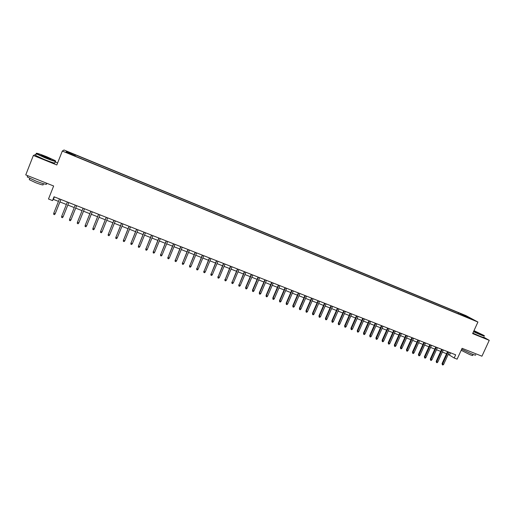 <?xml version="1.0" encoding="UTF-8"?>
<svg xmlns="http://www.w3.org/2000/svg" width="515" height="515" viewBox="0 0 515 515"><rect width="100%" height="100%" fill="white"/><g stroke="black" fill="none" stroke-linecap="round" stroke-linejoin="round"><path stroke-width="0.77" d="M68.868 153.625L71.43 154.468L68.868 153.625M57.616 162.946L55.066 161.91M465.94 315.605L64.014 149.994L62.315 151.049L477.926 322.036L465.94 315.605M36.108 154.268L33.366 155.466L25.75 174.907L53.644 185.992L48.494 199.009L52.517 200.586L53.367 199.382L58.465 201.378M477.926 322.036L472.628 333.591L489.25 340.331L483.637 337.145M489.25 340.331L481.937 356.2L462.09 348.307L457.114 359.161L454.191 358.015L455.653 354.822L54.03 196.769L52.517 200.586M471.013 318.824L474.019 320.227L470.916 319.036M74.656 155.936L465.38 316.712M74.765 155.646L66.023 152.047L66.667 151.59L75.499 154.906L458.62 312.747L472.004 319.152L465.624 316.525M33.366 155.466L56.811 164.974L62.315 151.049M448.224 354.359L454.191 358.015M59.92 201.951L66.39 204.487M67.819 205.054L74.263 207.584M75.679 208.137L82.078 210.648M83.501 211.208L89.848 213.699M91.277 214.259L97.58 216.731M99.009 217.298L105.26 219.751M106.702 220.311L112.901 222.744M114.349 223.317L120.497 225.731M121.952 226.297L128.055 228.692M129.51 229.265L135.561 231.641M137.029 232.214L143.035 234.576M144.503 235.149L150.464 237.486M151.938 238.065L157.847 240.389M159.328 240.969L165.193 243.273M166.68 243.853L172.499 246.138M173.993 246.724L179.761 248.99M181.261 249.575L186.984 251.822M188.49 252.414L194.168 254.642M195.681 255.234L201.314 257.449M202.833 258.041L208.421 260.236M209.94 260.835L215.489 263.011M217.015 263.609L222.519 265.772M224.051 266.371L229.51 268.515M231.042 269.12L236.462 271.244M238.001 271.849L243.376 273.961M244.921 274.566L250.258 276.658M251.809 277.263L257.101 279.342M258.652 279.954L263.905 282.014M265.463 282.626L270.671 284.673M272.235 285.284L277.405 287.312M278.976 287.93L284.106 289.939M285.677 290.557L290.763 292.559M292.34 293.177L297.393 295.159M298.97 295.777L303.985 297.747M305.569 298.365L310.539 300.316M312.129 300.94L317.066 302.878M318.656 303.502L323.549 305.427M325.145 306.052L330.006 307.957M331.609 308.588L336.43 310.481M338.033 311.105L342.816 312.985M344.426 313.616L349.17 315.483M350.779 316.113L355.492 317.961M357.107 318.592L361.781 320.433M363.403 321.064L368.038 322.886M369.661 323.523L374.263 325.332M375.892 325.969L380.463 327.759M382.085 328.403L386.623 330.179M388.252 330.817L392.752 332.587M394.387 333.224L398.855 334.982M400.49 335.626L404.925 337.364M406.56 338.007L410.964 339.733M412.605 340.376L416.97 342.089M418.618 342.739L422.95 344.438M424.598 345.082L428.898 346.769M430.546 347.419L434.815 349.093M436.469 349.743L440.705 351.404M442.359 352.054L446.563 353.708M450.509 352.801L449.563 354.88M54.352 196.897L53.367 199.382M460.828 314.839L460.803 313.918M458.163 313.744L458.62 312.747M75.029 156.09L75.499 154.906M75.267 155.137L74.887 156.032M466.68 316.957L467.105 316.519M66.667 151.59L67.014 152.453M447.516 351.616L442.063 363.564L442.604 363.951L448.121 351.861M443.66 364.356L442.926 365.006L442.34 364.781L442.604 363.951L443.66 364.356L449.177 352.273M442.34 364.781L442.063 363.564M473.588 331.512L480.386 334.505C483.765 335.857 484.982 336.186 484.029 335.49L473.98 330.643M484.274 335.857C484.976 336.437 483.682 336.07 480.398 334.75L473.491 331.712M473.864 330.9L480.283 333.92L473.703 331.248M479.851 333.92L473.774 331.1M475.532 354.751C476.259 355.472 474.952 355.183 471.605 353.882L461.665 349.228M473.015 354.423L472.641 355.228C473.163 355.756 472.216 355.55 469.809 354.616L461.176 350.297M483.598 337.216C484.377 337.84 483.096 337.486 479.755 336.147L472.854 333.108M45.198 157.616C53.238 160.77 56.553 161.762 55.15 160.596L46.762 156.74C39.179 153.747 35.76 152.691 36.488 153.573L45.198 157.616M55.652 161.15C56.18 161.942 52.659 160.841 45.088 157.854L36.288 153.798L36.185 153.316M45.597 157.39L41.38 155.459C40.698 154.88 42.365 155.382 46.376 156.959L50.708 158.968L45.597 157.39M50.367 159.096L41.483 155.517M46.447 183.733C47.483 185.001 43.981 184.119 35.947 181.087L27.218 176.935L27.462 176.304M43.408 183.707L43.093 184.512C43.827 185.432 41.303 184.808 35.516 182.632L29.246 179.638L29.426 179.175M54.77 162.656C55.89 163.725 52.44 162.695 44.419 159.553L35.625 155.485L35.805 155.034M441.658 349.312L436.199 361.292L436.733 361.678L442.256 349.55M437.789 362.084L437.061 362.734L436.475 362.509L436.733 361.678L437.789 362.084L443.312 349.968M436.475 362.509L436.199 361.292M435.767 346.994L430.308 359.007L430.83 359.386L436.36 347.232M431.898 359.805L431.164 360.455L430.572 360.223L430.83 359.386L431.898 359.805L437.422 347.651M430.572 360.223L430.308 359.007M429.851 344.67L424.386 356.715L424.901 357.088L430.431 344.896M425.969 357.507L425.242 358.157L424.65 357.931L424.901 357.088L425.969 357.507L431.506 345.32M424.65 357.931L424.386 356.715M423.903 342.327L418.438 354.404L418.94 354.784L424.476 342.552M420.015 355.196L419.287 355.852L418.689 355.62L418.94 354.784L420.015 355.196L425.551 342.977M418.689 355.62L418.438 354.404M417.923 339.977L412.451 352.086L412.953 352.46L418.489 340.196M414.034 352.878L413.3 353.541L412.702 353.303L412.953 352.46L414.034 352.878L419.571 340.621M412.702 353.303L412.451 352.086M411.916 337.608L406.444 349.756L406.934 350.129L412.476 337.827M408.015 350.548L407.288 351.211L406.683 350.979L406.934 350.129L408.015 350.548L413.564 338.258M406.683 350.979L406.444 349.756M405.878 335.233L400.4 347.413L400.882 347.786L406.432 335.452M401.97 348.204L401.243 348.867L400.638 348.636L400.882 347.786L401.97 348.204L407.519 335.883M400.638 348.636L400.4 347.413M399.814 332.844L394.329 345.063L394.799 345.43L400.355 333.057M395.893 345.855L395.166 346.518L394.561 346.28L394.799 345.43L395.893 345.855L401.449 333.488M394.561 346.28L394.329 345.063M393.711 330.443L388.226 342.694L388.69 343.061L394.245 330.656M389.791 343.486L389.063 344.155L388.452 343.917L388.69 343.061L389.791 343.486L395.346 331.087M388.452 343.917L388.226 342.694M387.583 328.036L382.091 340.318L382.542 340.679L388.104 328.242M383.649 341.11L382.928 341.78L382.31 341.542L382.542 340.679L383.649 341.11L389.211 328.673M382.31 341.542L382.091 340.318M381.422 325.609L375.924 337.93L376.368 338.284L381.937 325.808M377.482 338.716L376.755 339.391L376.137 339.153L376.368 338.284L377.482 338.716L383.051 326.246M376.137 339.153L375.924 337.93M375.229 323.169L369.725 335.529L370.163 335.883L375.731 323.369M371.283 336.314L370.555 336.99L369.937 336.752L370.163 335.883L371.283 336.314L376.851 323.813M369.937 336.752L369.725 335.529M369.004 320.723L363.5 333.115L363.925 333.463L369.5 320.916M365.051 333.9L364.324 334.576L363.699 334.338L363.925 333.463L365.051 333.9L370.626 321.36M363.699 334.338L363.5 333.115M362.747 318.257L357.236 330.688L357.655 331.036L363.23 318.45M358.788 331.473L358.06 332.156L357.436 331.911L357.655 331.036L358.788 331.473L364.363 318.894M357.436 331.911L357.236 330.688M356.457 315.785L350.947 328.248L351.352 328.589L356.934 315.972M352.492 329.034L351.764 329.716L351.133 329.471L351.352 328.589L352.492 329.034L358.073 316.422M351.133 329.471L350.947 328.248M350.136 313.294L344.619 325.795L345.018 326.137L350.606 313.481M346.157 326.581L345.436 327.27L344.799 327.019L345.018 326.137L346.157 326.581L351.745 313.931M344.799 327.019L344.619 325.795M343.782 310.796L338.258 323.33L338.651 323.671L344.239 310.976M339.797 324.115L339.076 324.804L338.439 324.559L338.651 323.671L339.797 324.115L345.385 311.427M338.439 324.559L338.258 323.33M337.396 308.285L331.866 320.858L332.246 321.186L337.84 308.459M333.405 321.637L332.684 322.332L332.04 322.081L332.246 321.186L333.405 321.637L338.999 308.916M332.04 322.081L331.866 320.858M330.971 305.755L325.441 318.367L325.815 318.695L331.409 305.929M326.974 319.146L326.253 319.841L325.609 319.59L325.815 318.695L326.974 319.146L332.574 306.386M325.609 319.59L325.441 318.367M324.521 303.213L318.985 315.862L319.345 316.191L324.946 303.387M320.51 316.641L319.789 317.343L319.146 317.092L319.345 316.191L320.51 316.641L326.111 303.844M319.146 317.092L318.985 315.862M318.032 300.663L312.496 313.345L312.843 313.667L318.45 300.824M314.015 314.124L313.294 314.826L312.644 314.575L312.843 313.667L314.015 314.124L319.622 301.288M312.644 314.575L312.496 313.345M311.511 298.095L305.968 310.815L306.309 311.137L311.916 298.256M307.487 311.594L306.766 312.296L306.11 312.045L306.309 311.137L307.487 311.594L313.094 298.719M306.11 312.045L305.968 310.815M304.951 295.513L299.408 308.273L299.736 308.594L305.35 295.674M300.921 309.052L300.206 309.76L299.543 309.502L299.736 308.594L300.921 309.052L306.534 296.138M299.543 309.502L299.408 308.273M298.359 292.919L292.816 305.717L293.132 306.032L298.752 293.074M294.322 306.496L293.608 307.204L292.945 306.946L293.132 306.032L294.322 306.496L299.942 293.544M292.945 306.946L292.816 305.717M291.735 290.312L286.186 303.148L286.495 303.457L292.114 290.46M287.692 303.921L286.971 304.635L286.308 304.378L286.495 303.457L287.692 303.921L293.312 290.936M286.308 304.378L286.186 303.148M285.072 287.692L279.523 300.567L279.819 300.869L285.439 287.84M281.023 301.339L280.302 302.054L279.639 301.796L279.819 300.869L281.023 301.339L286.643 288.31M279.639 301.796L279.523 300.567M278.377 285.059L272.821 297.973L273.105 298.275L278.731 285.201M274.315 298.739L273.6 299.46L272.931 299.202L273.105 298.275L274.315 298.739L279.941 285.677M272.931 299.202L272.821 297.973M271.643 282.407L266.088 295.359L266.358 295.655L271.991 282.542M267.575 296.131L266.86 296.852L266.184 296.589L266.358 295.655L267.575 296.131L273.207 283.025M266.184 296.589L266.088 295.359M264.877 279.742L259.315 292.732L259.579 293.029L265.212 279.877M260.802 293.505L260.088 294.226L259.406 293.968L259.579 293.029L260.802 293.505L266.435 280.36M259.406 293.968L259.315 292.732M258.073 277.07L252.505 290.1L252.756 290.389L258.395 277.192M253.992 290.866L253.277 291.593L252.595 291.329L252.756 290.389L253.992 290.866L259.624 277.675M252.595 291.329L252.505 290.1M251.23 274.373L245.661 287.447L245.9 287.731L251.545 274.495M247.142 288.213L246.428 288.941L245.739 288.677L245.9 287.731L247.142 288.213L252.781 274.984M245.739 288.677L245.661 287.447M244.355 271.669L239.012 285.059L244.651 271.785M240.254 285.542L239.539 286.276L238.851 286.005L239.012 285.059L240.254 285.542L245.9 272.274M238.851 286.005L238.78 284.776M237.441 268.946L232.078 282.375L237.724 269.062M233.327 282.857L232.619 283.598L231.924 283.327L232.078 282.375L233.327 282.857L238.979 269.551M231.924 283.327L231.859 282.098M230.482 266.21L225.113 279.677L230.765 266.319M226.368 280.16L225.66 280.9L224.958 280.63L225.113 279.677L226.368 280.16L232.02 266.815M224.958 280.63L224.907 279.4M223.497 263.461L218.109 276.961L223.761 263.564M219.371 277.45L218.663 278.19L217.961 277.92L218.109 276.961L219.371 277.45L225.023 264.06M217.961 277.92L217.909 276.69M216.467 260.693L211.066 274.231L216.718 260.796M212.334 274.727L211.626 275.467L210.918 275.197L211.066 274.231L212.334 274.727L217.993 261.292M210.918 275.197L210.88 273.967M209.399 257.912L203.979 271.489L209.644 258.009M205.26 271.984L204.552 272.731L203.843 272.454L203.979 271.489L205.26 271.984L210.918 258.511M203.843 272.454L203.811 271.225M202.292 255.118L196.859 268.727L202.524 255.208M198.146 269.223L197.438 269.976L196.724 269.699L196.859 268.727L198.146 269.223L203.805 255.71M196.724 269.699L196.704 268.47M195.146 252.305L189.7 265.952L195.365 252.389M190.994 266.455L190.286 267.208L189.572 266.931L189.7 265.952L190.994 266.455L196.659 252.897M189.572 266.931L189.552 265.701M187.962 249.479L182.503 263.165L188.168 249.556M183.797 263.667L183.095 264.427L182.374 264.144L182.503 263.165L183.797 263.667L189.469 250.071M182.374 264.144L182.368 262.914M180.739 246.634L175.261 260.358L180.932 246.711M176.568 260.867L175.866 261.626L175.139 261.343L175.261 260.358L176.568 260.867L182.239 247.226M175.139 261.343L175.139 260.114M173.478 243.775L167.98 257.539L173.658 243.846M169.293 258.047L168.592 258.813L167.864 258.53L167.98 257.539L169.293 258.047L174.971 244.361M167.864 258.53L167.871 257.294M166.171 240.904L160.661 254.7L166.339 240.969M161.98 255.215L161.279 255.981L160.551 255.698L160.661 254.7L161.98 255.215L167.658 241.484M160.551 255.698L160.564 254.462M158.826 238.014L153.303 251.848L158.981 238.072M154.629 252.363L153.927 253.135L153.193 252.852L153.303 251.848L154.629 252.363L160.307 238.593M153.193 252.852L153.219 251.616M151.442 235.104L145.899 248.983L151.584 235.162M147.239 249.498L146.537 250.271L145.797 249.987L145.899 248.983L147.239 249.498L152.916 235.683M145.797 249.987L145.829 248.751M144.013 232.181L138.458 246.099L144.142 232.233M139.803 246.614L139.102 247.393L138.355 247.11L138.458 246.099L139.803 246.614L145.488 232.761M138.355 247.11L138.4 245.874M136.546 229.239L130.971 243.196L136.662 229.284M132.323 243.717L131.628 244.503L130.874 244.213L130.971 243.196L132.323 243.717L138.007 229.819M130.874 244.213L130.926 242.977M129.033 226.285L123.445 240.28L129.136 226.323M124.804 240.808L124.109 241.593L123.355 241.297L123.445 240.28L124.804 240.808L130.495 226.857M123.355 241.297L123.413 240.067M121.482 223.31L115.875 237.344L121.566 223.349M117.24 237.879L116.544 238.664L115.785 238.374L115.875 237.344L117.24 237.879L122.931 223.883M115.785 238.374L115.862 237.138M113.886 220.323L108.259 234.396L113.957 220.356M109.637 234.93L108.942 235.722L108.182 235.426L108.259 234.396L109.637 234.93L115.328 220.89M108.182 235.426L108.259 234.19M106.245 217.317L100.605 231.428L106.302 217.343M101.989 231.962L101.294 232.761L100.528 232.465L100.605 231.428L101.989 231.962L107.687 217.884M100.528 232.465L100.618 231.229M98.558 214.292L92.906 228.448L98.603 214.311M94.296 228.982L93.608 229.787L92.835 229.484L92.906 228.448L94.296 228.982L99.994 214.858M90.833 211.253L85.162 225.448L90.865 211.266M86.559 225.988L85.87 226.793L85.097 226.491L85.162 225.448L86.559 225.988L92.262 211.813M78.782 222.976L78.093 223.78L77.314 223.478L77.372 222.429L83.076 208.202L77.43 222.242L78.782 222.976L84.486 208.755M70.954 219.944L70.265 220.748L69.486 220.446L69.544 219.396L75.248 205.118L69.544 219.396L70.954 219.944L76.658 205.678M61.665 216.339L61.613 217.401L62.399 217.703L63.088 216.892L61.665 216.339L67.368 202.022M68.791 202.582L63.088 216.892L68.804 202.582M53.74 213.268L53.695 214.337L54.487 214.639L55.169 213.822L53.74 213.268L59.45 198.899M60.879 199.466L55.169 213.822L60.905 199.472M461.736 349.267L461.24 350.355M35.625 155.485L36.288 153.798M29.741 178.37L29.246 179.638M27.218 176.935L27.707 175.686M36.488 153.573L36.159 153.715"/></g></svg>
